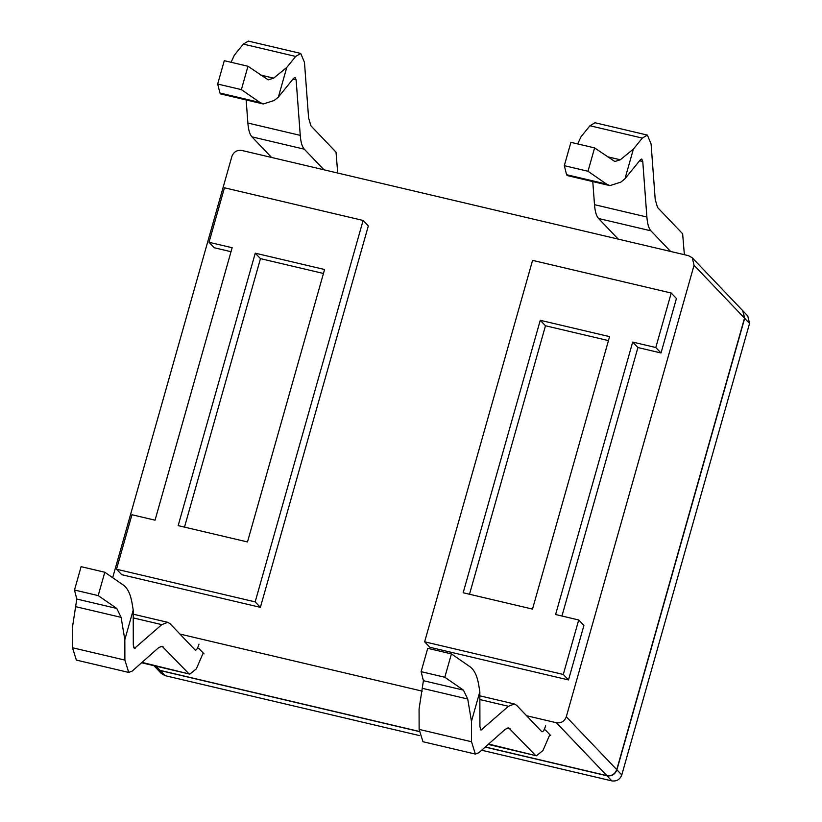 <?xml version="1.0" encoding="UTF-8"?>
<svg xmlns="http://www.w3.org/2000/svg" width="822" height="822" viewBox="0 0 822 822"><rect width="100%" height="100%" fill="white"/><g stroke="black" fill="none" stroke-linecap="round" stroke-linejoin="round"><path stroke-width="1.23" d="M526.563 715.726L556.391 722.744C561.169 723.35 564.478 721.356 566.296 716.774L694.056 265.28L744.506 318.145L616.747 769.639C614.928 774.221 611.619 776.215 606.831 775.608L485.309 746.993M419.169 731.405L160.074 670.382L156.344 668.255L153.868 665.666M744.506 318.145L742.728 310.675L692.278 257.81L688.559 255.683L241.791 150.447C237.003 149.851 233.705 151.844 231.886 156.416L112.676 577.702M694.056 265.28L692.278 257.81M422.231 691.148L179.936 634.07M544.123 729.751L545.459 730.07L550.678 735.536L549.62 735.289M197.496 648.106L198.832 648.414L204.051 653.891L202.993 653.634M578.709 619.973L583.918 625.439L568.505 679.938L429.855 647.274L424.635 641.807L532.574 260.369L671.225 293.033L655.802 347.521L632.693 342.075L555.6 614.527L578.709 619.973L563.286 674.461L424.635 641.807M671.225 293.033L676.434 298.499L661.022 352.987L637.913 347.542L561.94 616.027M116.519 569.225L121.738 574.701L260.389 607.355L368.328 225.927L363.108 220.45L224.457 187.796L209.035 242.285L232.143 247.73L155.05 520.182L131.941 514.736L116.519 569.225L255.169 601.889L363.108 220.45M209.035 242.285L214.254 247.751L231.023 251.707M661.022 352.987L655.802 347.521M637.913 347.542L632.693 342.075M568.505 679.938L563.286 674.461M260.389 607.355L255.169 601.889M609.585 336.63L532.492 609.092L463.166 592.754L540.26 320.303L609.585 336.63M178.158 525.628L247.484 541.955L324.577 269.503L255.252 253.176L178.158 525.628M469.506 594.255L545.479 325.769L540.26 320.303M545.479 325.769L608.455 340.606M323.457 273.479L260.471 258.642L255.252 253.176M260.471 258.642L184.498 527.118M744.681 318.33L749.551 323.436L747.773 315.967L742.903 310.86L744.681 318.33L616.911 769.824C615.092 774.406 611.794 776.4 607.006 775.793L485.186 747.095M749.551 323.436L621.781 774.93C619.973 779.513 616.664 781.496 611.876 780.9L481.661 750.229M419.179 731.549L160.249 670.557L156.427 668.348M419.58 735.608L165.119 675.663L161.389 673.537L156.519 668.44M104.795 572.246L123.382 585.11C127.605 588.151 130.493 594.09 132.023 602.927L133.215 610.047L124.831 639.68L121.101 617.363L116.775 608.455L98.188 595.601L104.795 572.246L81.101 566.666L74.494 590.021L76.785 599.043L72.449 627.34L72.5 647.757L76.354 660.087L128.735 672.427L124.882 660.097L72.5 647.757M98.188 595.601L74.494 590.021M198.986 644.16C197.578 648.64 196.294 650.582 195.133 649.997L170.041 623.703L167.76 622.326L161.8 624.638L134.366 648.486L133.298 645.064L133.215 610.047M337.729 173.052L336.013 152.132L310.922 125.838L308.589 117.885L304.469 62.369L300.739 53.44L295.694 56.441L286.765 67.445L278.37 97.078L293.701 78.213L295.108 77.381L296.136 79.857L300.256 135.373C300.78 142.237 302.136 146.84 304.315 149.193L323.991 169.815M203.198 652.997L196.345 668.851L189.81 674.122L142.011 662.388M128.735 672.427L132.229 671.071L158.687 647.592L162.119 646.267L188.515 673.352M124.831 639.68L124.882 660.097M304.315 149.193L251.933 136.853L271.609 157.475M251.933 136.853C249.754 134.5 248.398 129.897 247.874 123.033L246.158 99.945M295.694 56.441L243.322 44.1L234.383 55.105L231.085 62.287M243.322 44.1L248.367 41.1L300.739 53.44M247.977 66.263L224.283 60.684L217.676 84.039L219.967 93.05L220.532 93.903L263.266 103.973L259.958 102.473L241.37 89.619L247.977 66.263L268.219 79.868L273.685 78.131L286.765 67.445M263.266 103.973L274.199 100.49L278.37 97.078M241.37 89.619L217.676 84.039M451.422 653.891L470.009 666.755C474.232 669.796 477.12 675.735 478.651 684.572L479.843 691.692L471.458 721.326L467.728 699.019L463.403 690.11L444.815 677.246L451.422 653.891L427.728 648.311L421.121 671.666L423.412 680.688L419.076 708.996L419.128 729.402L422.981 741.732L475.363 754.072L471.509 741.742L419.128 729.402M444.815 677.246L421.121 671.666M545.613 725.805C544.205 730.285 542.921 732.238 541.76 731.642L516.668 705.348L514.387 703.971L508.428 706.283L481.004 730.131L479.925 726.71L479.843 691.692M684.366 254.697L682.64 233.777L657.549 207.483L655.216 199.53L651.096 144.014L647.376 135.085L642.321 138.086L633.392 149.09L624.997 178.723L640.328 159.858L641.735 159.026L642.773 161.502L646.883 217.018C647.407 223.882 648.764 228.485 650.942 230.838L670.618 251.46M549.826 734.642L542.972 750.496L536.437 755.778L488.638 744.044M475.363 754.072L478.856 752.716L505.314 729.237L508.746 727.912L535.153 754.997M471.458 721.326L471.509 741.742M650.942 230.838L598.56 218.498L618.236 239.12M598.56 218.498C596.382 216.155 595.025 211.542 594.501 204.678L592.785 181.59M642.321 138.086L589.949 125.756L581.01 136.75L577.712 143.932M589.949 125.756L594.994 122.745L647.376 135.085M594.604 147.909L570.91 142.329L564.303 165.684L566.594 174.706L567.159 175.548L609.893 185.618L606.585 184.118L587.997 171.264L594.604 147.909L614.846 161.513L620.312 159.776L633.392 149.09M609.893 185.618L620.826 182.135L624.997 178.723M587.997 171.264L564.303 165.684M566.296 716.774L616.747 769.639M556.391 722.744L606.831 775.608M156.067 666.18L160.074 670.382M616.911 769.824L621.781 774.93M607.006 775.793L611.876 780.9M160.249 670.557L165.119 675.663M121.101 617.363L76.086 606.77M116.775 608.455L76.785 599.043M135.342 648.106L133.667 647.715M163.434 647.058L160.588 646.39M273.685 78.131L260.708 75.069M296.136 79.857L292.971 79.107M300.256 135.373L247.874 123.033M161.8 624.638L133.236 617.908M259.958 102.473L219.967 93.05M467.728 699.019L422.714 688.415M463.403 690.11L423.412 680.688M481.969 729.751L480.295 729.361M510.061 728.703L507.215 728.035M620.312 159.776L607.335 156.714M642.773 161.502L639.598 160.763M646.883 217.018L594.501 204.678M508.428 706.283L479.863 699.553M606.585 184.118L566.594 174.706M189.81 674.122L141.59 662.768M167.76 622.326L133.226 614.188M536.437 755.778L488.217 744.413M514.387 703.971L479.853 695.833"/></g></svg>
